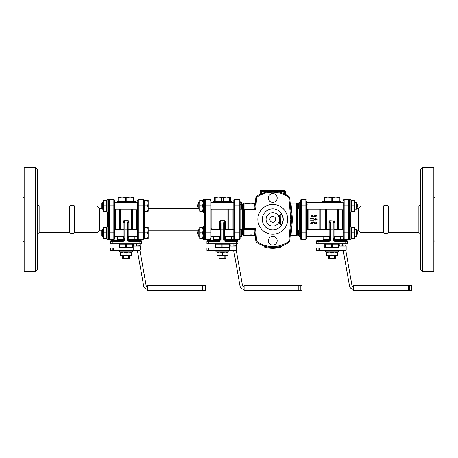 <?xml version="1.0" encoding="UTF-8"?>
<svg xmlns="http://www.w3.org/2000/svg" width="458" height="458" viewBox="0 0 458 458"><rect width="100%" height="100%" fill="white"/><g stroke="black" fill="none" stroke-linecap="round" stroke-linejoin="round"><path stroke-width="0.69" d="M420.69 235.286A2.513 2.513 0 0 0 418.177 232.773L418.177 205.963L388.321 205.963L388.321 232.773A4.191 4.191 0 0 1 383.438 232.773L383.438 205.963L360.956 205.963L360.956 232.773L383.438 232.773M74.562 232.773A4.191 4.191 0 0 1 69.679 232.773L69.679 205.963C71.305 204.921 72.937 204.921 74.562 205.963L74.562 232.773L97.044 232.773L97.044 205.963L74.562 205.963M103.371 209.18L102.506 209.18L102.506 202.476L103.371 202.476L103.371 200.381L103.857 200.381L103.371 203.106L103.371 200.381M102.506 229.55L101.865 230.191L101.865 235.612L102.506 236.254L102.506 229.55L103.371 229.55M148.192 230.179L147.705 227.454L148.192 227.454L148.192 235.624L147.705 232.904L148.192 230.179M148.192 238.349L147.705 238.349L148.192 235.624L148.192 238.349M147.705 232.904L144.259 232.904L144.259 238.349L147.705 238.349M144.259 232.904L144.259 227.454L147.705 227.454M144.259 237.776L143.755 237.776L143.755 200.089L143.755 200.959L144.259 200.959M102.506 202.476L101.865 203.117L101.865 208.539L102.506 209.18M148.192 203.106L147.705 200.381L148.192 200.381L148.192 208.55L147.705 205.831L148.192 203.106M148.192 211.275L147.705 211.275L148.192 208.55L148.192 211.275M147.705 205.831L144.259 205.831L144.259 211.275L147.705 211.275M144.259 205.831L144.259 200.381L147.705 200.381M349.603 208.865L349.603 212.323L350.942 212.323L350.942 199.333L349.603 199.333L349.603 239.397L350.942 239.397L350.942 226.407L349.603 226.407M210.193 238.292A0.836 0.687 0 0 0 211.029 237.605L211.029 200.089L210.193 199.253L210.193 205.831L204.743 205.831L204.743 199.333L203.404 199.333L203.404 212.323L204.743 212.323M204.743 205.831L204.743 239.397L203.404 239.397L203.404 226.407L204.743 226.407M108.397 226.407L107.058 226.407L107.058 239.397L108.397 239.397L107.058 239.397M108.397 212.323L107.058 212.323L107.058 199.333L108.397 199.333L108.397 239.397M351.28 209.18L350.942 209.18M343.317 209.18L306.705 209.18L306.705 234.29M354.629 209.18L356.393 209.18L356.393 202.476L354.629 202.476M306.705 232.046L306.734 231.685M307.627 229.55L307.627 209.18M351.28 236.254L350.942 236.254M343.317 236.254L334.019 236.254M329.829 236.254L306.705 236.254M306.705 237.37L306.705 209.071M354.629 236.254L356.393 236.254L356.393 229.55L354.629 229.55M199.717 202.476L198.789 202.476L198.789 209.18L199.717 209.18M203.071 202.476L203.404 202.476M211.029 202.476L233.815 202.476L233.815 200.089L233.815 238.641L234.656 239.477L234.656 199.253L239.265 199.253L239.265 239.477L240.101 238.641L240.101 201.079M199.717 229.55L198.789 229.55L198.789 236.254L199.717 236.254M203.071 229.55L203.404 229.55M211.029 229.55L220.327 229.55M224.517 229.55L233.815 229.55M244.068 229.498L254.035 229.727A0.836 0.532 175 0 1 254.871 230.185A0.836 0.836 0 0 0 254.035 229.418L254.522 235.006L255.295 235.006M290.195 203.026L296.458 203.026A0.836 0.836 0 0 1 297.185 203.449A0.836 0.836 0 0 0 297.912 203.867L297.912 234.862L297.185 235.286L297.185 203.449M290.263 235.006L291.03 235.006L292.467 219.399L291.025 203.724L290.263 203.833M256.617 240.559L255.787 240.633A2.513 2.513 0 0 0 256.864 242.488A28.064 28.064 0 0 0 288.689 242.482A2.513 2.513 0 0 0 289.771 240.633L288.935 240.559A1.677 1.677 0 0 1 288.214 241.795A27.228 27.228 0 0 1 257.339 241.795A1.677 1.677 0 0 1 256.617 240.559L255.57 228.582L254.871 230.185L255.787 240.633A2.513 2.513 0 0 0 256.864 242.488A28.064 28.064 0 0 0 288.689 242.482A2.513 2.513 0 0 0 289.771 240.633L291.626 219.399L289.759 198.096A2.513 2.513 0 0 0 288.683 196.242A28.064 28.064 0 0 0 256.864 196.242A2.513 2.513 0 0 0 255.787 198.096L254.871 208.545A0.836 0.532 5 0 1 254.035 209.003L254.035 209.312L245.127 209.312A1.677 1.677 0 0 0 243.45 210.989L244.068 209.232L244.068 203.026L250.99 203.821L255.335 203.226M255.283 203.833L254.522 203.724L254.035 209.003L244.068 209.232A0.836 0.521 0 0 0 243.341 209.489L243.45 210.989L243.713 210.09M255.352 235.704L245.963 235.704L250.99 234.908L255.335 235.504M292.467 219.399L290.784 219.399L288.935 240.559M290.286 203.833L291.025 203.724L290.252 203.724M255.352 203.026L245.963 203.026M243.65 228.588L243.45 228.067A0.836 0.801 0 0 0 243.65 228.588L244.068 229.504A0.836 0.521 180 0 1 243.341 229.24L243.341 235.286L244.068 235.704L244.068 229.504M255.295 203.724L254.522 203.724L255.238 203.833M257.86 219.365A14.914 14.914 0 0 1 280.233 206.449A14.914 14.914 0 0 1 280.233 232.28A14.914 14.914 0 0 1 257.86 219.365M268.377 197.999A4.397 4.397 0 0 1 274.972 194.192A4.397 4.397 0 0 1 274.972 201.812A4.397 4.397 0 0 1 268.377 197.999M268.377 240.731A4.397 4.397 0 0 1 274.972 236.918A4.397 4.397 0 0 1 274.972 244.538A4.397 4.397 0 0 1 268.377 240.731M245.127 228.582L255.57 228.582L254.035 229.418L245.127 229.418L245.127 228.582A0.836 0.836 0 0 1 244.291 227.74L244.291 210.989A0.836 0.836 0 0 1 245.127 210.148L255.57 210.148L254.871 208.545A0.836 0.836 0 0 1 254.035 209.312L255.57 210.148L256.617 198.171A1.677 1.677 0 0 1 257.339 196.934A27.228 27.228 0 0 1 288.208 196.934A1.677 1.677 0 0 1 288.929 198.165L289.759 198.096A2.513 2.513 0 0 0 288.683 196.242L288.208 196.934M245.127 209.003L245.127 209.312A1.677 1.677 0 0 0 243.45 210.989L243.341 229.24M241.778 203.867L242.614 203.867L242.614 234.862A0.836 0.836 0 0 1 243.341 235.286M244.291 210.989L243.45 210.989L243.45 210.663A0.836 0.801 180 0 1 243.65 210.148M245.127 229.418A1.677 1.677 0 0 1 243.45 227.74L243.45 227.746A1.677 1.677 0 0 0 245.127 229.418L245.127 229.727M262.302 219.365A10.471 10.471 0 0 0 278.012 228.433A10.471 10.471 0 0 0 278.012 210.296A10.471 10.471 0 0 0 262.302 219.365M281 214.338A1.26 1.26 0 0 1 282.145 215.071A10.305 10.305 0 0 1 282.145 223.659A1.26 1.26 0 0 1 281 224.391L280.903 224.391A1.26 1.26 0 0 1 279.643 223.138L279.643 215.598A1.26 1.26 0 0 1 280.903 214.338L281.641 214.516L280.737 214.825A1.26 0.452 0 0 0 279.815 214.968M279.477 219.365A6.704 6.704 0 0 1 269.424 225.17A6.704 6.704 0 0 1 269.424 213.56A6.704 6.704 0 0 1 279.477 219.365M269.842 219.365A2.931 2.931 0 0 0 274.239 221.907A2.931 2.931 0 0 0 274.239 216.823A2.931 2.931 0 0 0 269.842 219.365M280.903 214.338L280.737 224.38L279.643 223.138M279.775 215.042L279.643 215.598M285.3 194.249L284 193.642L284.504 191.301L285.34 191.301L285.34 193.505L284.504 192.492A29.323 29.323 0 0 0 281.269 191.301L284.504 191.301L284.504 190.459L261.049 190.459L261.049 191.301L264.283 191.301A29.323 29.323 0 0 0 261.049 192.492L260.253 193.442M285.162 193.27L285.34 193.505A1.26 1.26 0 0 0 285.998 194.61L285.975 194.598M260.207 191.301L260.207 193.505A1.26 1.26 0 0 1 259.543 194.616L261.547 193.642L261.049 191.301L260.207 191.301A0.836 0.836 0 0 1 261.049 190.459M284.504 190.459A0.836 0.836 0 0 1 285.34 191.301A0.836 0.836 0 0 0 284.504 190.459M279.134 192.028L280.903 192.503L281.269 191.301L264.283 191.301L264.65 192.503L269.762 191.461M260.115 194.312L259.554 194.61A1.26 1.26 0 0 1 259.543 194.616L259.715 194.518M284 193.642L286.004 194.616A1.26 1.26 0 0 1 285.998 194.61L285.998 194.61A1.26 1.26 0 0 0 286.004 194.616L285.998 194.61A1.26 1.26 0 0 0 286.004 194.616A1.26 1.26 0 0 1 285.998 194.61A1.26 1.26 0 0 1 285.34 193.505M281.286 246.112L281.286 246.988L277.6 247.864A28.906 28.906 0 0 1 272.773 248.27L272.035 248.259A28.906 28.906 0 0 1 264.26 246.988L264.26 246.106M272.035 248.259L272.035 247.423M272.773 248.27L272.773 247.434M277.6 247.864L277.6 247.017M240.101 237.37L240.101 238.641L240.101 236.254L241.778 236.254L241.778 229.55L240.101 229.55M233.815 201.079L233.815 200.089L234.656 199.253L233.815 200.089M232.979 233.798A0.836 0.779 180 0 1 233.815 234.582M240.937 204.926A0.836 0.779 0 0 1 240.101 204.142M239.265 238.337L240.101 237.65M300.425 201.079L300.425 238.641C300.78 239.414 301.055 239.694 301.261 239.477L301.261 199.253L300.425 200.089L300.425 203.867M300.425 200.089L301.261 199.253L305.87 199.253L305.87 205.831L306.705 205.831L306.705 232.904L306.705 201.079M307.547 204.926A0.836 0.779 0 0 1 306.705 204.142M299.584 233.798A0.836 0.779 180 0 1 300.425 234.582M301.261 238.337L300.425 237.65M343.317 202.476L306.705 202.476L306.705 201.36M198.789 229.55A6.114 6.114 0 0 0 198.789 236.254M240.101 209.18L241.778 209.18L241.778 202.476L240.101 202.476M197.793 205.831A6.114 6.114 0 0 1 198.789 202.476A6.114 6.114 0 0 0 198.789 209.18M233.815 232.904L240.101 232.904L240.101 232.051L240.101 234.29M240.101 232.046L240.124 231.685M300.425 238.641C300.78 239.414 301.055 239.694 301.261 239.477L305.87 239.477L305.87 205.831L300.425 205.831L300.425 204.394M300.425 232.046L300.425 209.18L299.166 209.18L299.166 202.476L298.748 202.894L298.748 208.762L299.166 209.18M356.393 236.254A6.114 6.114 0 0 0 356.393 229.55M298.748 229.968L298.748 235.836L299.166 236.254L299.166 229.55L298.748 229.968M300.425 236.254L299.166 236.254M356.393 209.18A6.114 6.114 0 0 0 356.393 202.476M202.585 238.349L203.071 235.624L203.071 238.349L199.717 238.349L199.717 227.454L200.203 227.454L199.717 230.179L200.203 232.904L199.717 235.624L200.203 238.349M202.585 232.904L203.071 230.179L203.071 235.624L202.585 232.904L200.203 232.904M202.585 227.454L203.071 227.454L203.071 230.179L202.585 227.454L200.203 227.454M202.585 211.275L203.071 208.55L203.071 211.275L199.717 211.275L199.717 200.381L200.203 200.381L199.717 203.106L200.203 205.831L199.717 208.55L200.203 211.275M202.585 205.831L203.071 203.106L203.071 208.55L202.585 205.831L200.203 205.831M202.585 200.381L203.071 200.381L203.071 203.106L202.585 200.381L200.203 200.381M354.143 238.349L354.629 235.624L354.629 238.349L351.28 238.349L351.28 227.454L351.761 227.454L351.28 230.179L351.761 232.904L351.28 235.624L351.761 238.349M354.143 232.904L354.629 230.179L354.629 235.624L354.143 232.904L351.761 232.904M354.143 227.454L354.629 227.454L354.629 230.179L354.143 227.454L351.761 227.454M354.143 211.275L354.629 208.55L354.629 211.275L351.28 211.275L351.28 200.381L351.761 200.381L351.28 203.106L351.761 205.831L351.28 208.55L351.761 211.275M354.143 205.831L354.629 203.106L354.629 208.55L354.143 205.831L351.761 205.831M354.143 200.381L354.629 200.381L354.629 203.106L354.143 200.381L351.761 200.381M203.404 236.254L203.071 236.254L203.071 238.349M69.679 232.773L39.823 232.773L39.823 205.963A2.513 2.513 0 0 1 37.31 203.449M35.632 271.308L37.31 269.636L37.31 169.099L35.632 167.422L35.632 271.308L24.16 271.308L24.16 167.422L35.632 167.422M24.16 196.465A1.677 1.677 0 0 1 22.9 198.085L22.9 240.645L24.16 242.271M114.683 236.546L114.683 201.125A0.836 0.687 0 0 0 113.842 200.444M114.683 229.303A0.836 0.51 180 0 1 115.519 228.794L115.519 209.936A0.836 0.51 0 0 1 114.683 209.426M115.279 209.18L115.519 209.936L115.279 209.18M113.842 238.292A0.836 0.687 -0 0 0 114.683 237.605L114.683 238.641C114.328 239.414 114.048 239.694 113.842 239.477C114.048 239.694 114.328 239.414 114.683 238.641M101.865 208.476L99.558 208.476L99.558 230.26L97.044 232.773M211.029 229.303A0.836 0.51 180 0 1 211.865 228.794L211.865 209.936A0.836 0.51 0 0 1 211.029 209.426M211.865 228.794L211.625 229.55L211.865 228.794M211.029 205.831L210.193 205.831L210.193 232.904L205.585 232.904L205.585 199.253L210.193 199.253L211.029 200.089L211.029 201.125A0.836 0.687 0 0 0 210.193 200.444M211.029 237.605L211.029 238.641L210.193 239.477L210.646 239.345M137.469 202.184L137.469 238.641L137.469 232.904L138.31 232.904L138.31 205.831L137.469 205.831M137.469 209.426A0.836 0.51 0 0 1 136.633 209.936L136.633 228.794A0.836 0.51 180 0 1 137.469 229.303M138.31 200.444A0.836 0.687 180 0 0 137.469 201.125L137.469 200.089L138.31 199.253L138.31 205.831L142.913 205.831L142.913 232.904L138.31 232.904L138.31 239.477C138.104 239.694 137.824 239.414 137.469 238.641C137.824 239.414 138.104 239.694 138.31 239.477L142.913 239.477L143.755 238.641L143.755 232.904L142.913 232.904L142.913 239.477C143.119 239.694 143.4 239.414 143.755 238.641L143.755 237.776L143.755 238.641M136.633 228.794L136.873 229.55M211.029 236.546L211.029 232.904L210.193 232.904L210.193 239.477L211.029 238.641M132.568 250.446L132.568 251.786L119.584 251.786L119.584 250.446M112.262 250.446L110.578 250.446L110.578 247.933L112.262 247.933L112.262 250.446L135.98 250.446A1.677 1.677 0 0 1 137.629 251.831L143.629 285.861A4.191 4.191 0 0 0 147.757 289.324M133.387 246.089L133.387 245.791L135.064 246.089L140.091 245.791L140.091 246.089M140.091 243.828L140.091 244.131L138.413 243.828L133.387 244.131L133.387 243.828M140.091 245.791L140.091 244.131M136.742 245.791L136.742 244.131M133.387 245.791L133.387 244.131M139.902 243.828L112.25 243.828L112.25 241.314L123.145 241.314A1.677 1.677 0 0 0 124.816 239.643L124.816 239.047L127.33 239.047L127.33 239.643A1.677 1.677 0 0 0 129.007 241.314L139.902 241.314L139.902 243.828L141.574 243.828L141.574 241.314A0.836 0.836 0 0 0 140.738 240.479L129.007 240.479L128.755 236.254M110.578 243.828L110.578 241.314L110.578 243.828L112.25 243.828M140.303 249.862A0.418 0.418 0 0 1 139.879 250.28L133.599 250.28L133.181 249.862L133.181 246.089L140.303 246.089L140.303 249.862L133.181 249.862M134.646 240.479L134.646 239.797L138.831 239.797L138.831 240.479L139.902 240.479L138.831 240.479M137.932 239.391L135.058 239.391L134.646 239.797M138.677 250.28L134.807 250.28M139.742 250.28A4.191 4.191 0 0 1 140.108 251.396L146.108 285.426A1.677 1.677 0 0 0 147.757 286.811M134.807 239.643L128.171 239.643L128.171 223.086L128.171 239.643A0.836 0.836 0 0 0 129.007 240.479A0.836 0.836 0 0 1 128.171 239.643L127.33 239.643M123.981 229.258L123.981 239.643A0.836 0.836 0 0 1 123.145 240.479L111.414 240.479A0.836 0.836 0 0 0 110.578 241.314L112.25 241.314L112.25 240.479M131.52 229.55L131.52 209.18M132.488 209.18L132.488 229.55M129.843 247.933L129.843 247.515M123.397 236.254L123.145 240.479L117.506 240.479L121.885 240.479M139.902 240.479L140.738 240.479A0.836 0.836 0 0 1 141.574 241.314L139.902 241.314L139.902 240.479M123.981 230.219L124.816 229.802L124.816 222.657A0.836 0.429 180 0 0 123.981 223.086L123.981 239.643A0.836 0.836 0 0 1 123.145 240.479L123.145 241.314M128.171 238.4L127.33 239.047L127.33 229.802L128.171 230.219M124.816 222.657L123.889 220.75L128.263 220.75L127.33 222.657L127.33 229.802L124.816 229.802L124.816 239.047L123.981 238.4M127.33 222.657A0.836 0.429 -0 0 1 128.171 223.086L129.007 221.037L128.263 220.75M123.889 220.75L123.145 221.037L123.981 223.086M116.859 202.476L116.859 201.354L135.293 201.354L135.293 202.476M119.664 229.55L119.664 209.18M120.631 229.55L120.631 209.18M124.387 209.18L127.753 209.18M123.643 252.123L123.643 251.786M128.509 258.575L129.425 258.575L128.509 258.575L128.509 255.472M122.973 258.827L124.004 258.827L122.973 258.827M128.148 258.827L124.004 258.827M133.181 247.515L118.954 247.515L118.954 247.034L122.515 247.515L126.557 247.034L129.969 247.515M122.177 247.515L122.515 247.515M133.198 246.089L133.198 244.166L132.717 244.166L132.717 247.034L133.181 247.034M129.637 247.515L132.717 247.034M132.717 244.166L126.557 244.166L126.557 247.034M126.557 244.166L119.435 244.166L119.435 247.034M119.435 244.166L118.954 244.166L118.954 247.034M125.595 244.166L125.595 247.034M132.316 244.166L132.316 243.828M128.509 251.786L128.509 252.123M123.643 258.575L123.643 255.472M133.181 247.933L112.262 247.933M147.757 285.552L147.757 290.578L203.896 290.578L203.896 285.552L147.757 285.552M203.896 285.552L205.665 285.552L205.665 290.578L203.896 290.578M131.52 252.123L131.52 252.61L128.801 252.123L131.52 252.123M131.52 254.986L131.52 255.472L120.631 255.472L120.631 254.986L123.351 255.472L126.076 254.986L128.801 255.472L131.52 254.986L131.52 252.61M120.631 252.123L128.801 252.123L126.076 252.61L123.351 252.123L120.631 252.61L120.631 252.123M120.631 254.986L120.631 252.61M126.076 254.986L126.076 252.61M134.034 197.65L130.055 197.163L126.809 197.65L122.097 197.163L118.118 197.65L118.118 197.163L134.034 197.163L134.034 201.354M133.301 197.65L133.301 201.354M126.809 197.65L126.809 201.354M125.343 197.65L125.343 201.354M118.118 197.65L118.118 201.354M118.851 197.65L118.851 201.354M228.914 250.446L228.914 251.786L215.93 251.786L215.93 250.446M208.608 250.446L206.924 250.446L206.924 247.933L208.608 247.933L208.608 250.446L232.326 250.446A1.677 1.677 0 0 1 233.975 251.831L239.981 285.861A4.191 4.191 0 0 0 244.103 289.324M229.733 246.089L229.733 245.791L231.41 246.089L236.437 245.791L236.437 246.089M236.437 243.828L236.437 244.131L234.765 243.828L229.733 244.131L229.733 243.828M236.437 245.791L236.437 244.131M233.088 245.791L233.088 244.131M229.733 245.791L229.733 244.131M236.248 243.828L208.602 243.828L208.602 241.314L219.491 241.314A1.677 1.677 0 0 0 221.168 239.643L221.168 239.047L223.681 239.047L223.681 239.643A1.677 1.677 0 0 0 225.353 241.314L236.248 241.314L236.248 243.828L237.925 243.828L237.925 241.314A0.836 0.836 0 0 0 237.084 240.479L225.353 240.479L225.101 236.254M206.924 243.828L206.924 241.314L206.924 243.828L208.602 243.828M229.945 250.28L229.527 249.862L236.649 249.862A0.418 0.418 0 0 1 236.231 250.28L229.945 250.28L236.231 250.28M230.992 240.479L230.992 239.797L235.183 239.797L235.183 240.479M229.527 249.862L229.527 246.089L236.649 246.089L236.649 249.862M234.278 239.391L231.404 239.391L230.992 239.797M236.088 250.28A4.191 4.191 0 0 1 236.454 251.396L242.454 285.426A1.677 1.677 0 0 0 244.103 286.811M224.517 229.258L224.517 239.643L224.517 223.086L225.353 221.037L224.609 220.75L223.681 222.657A0.836 0.429 -0 0 1 224.517 223.086M220.327 229.258L220.327 239.643A0.836 0.836 0 0 1 219.491 240.479L207.76 240.479A0.836 0.836 0 0 0 206.924 241.314L208.602 241.314L208.602 240.479M227.866 229.55L227.866 209.18M228.834 209.18L228.834 229.55M226.195 247.933L226.195 247.515M220.327 230.219L221.168 229.802L221.168 222.657A0.836 0.429 180 0 0 220.327 223.086L220.327 239.643A0.836 0.836 0 0 1 219.491 240.479L219.748 239.643L213.628 239.643C213.84 239.843 213.56 240.124 212.787 240.479M224.517 238.4L223.681 239.047L223.681 229.802L224.517 230.219M223.681 222.657L223.681 229.802L221.168 229.802L221.168 239.047L220.327 238.4M231.153 239.643L224.517 239.643A0.836 0.836 0 0 0 225.353 240.479A0.836 0.836 0 0 1 224.517 239.643L223.681 239.643M221.168 222.657L220.235 220.75L224.609 220.75M220.241 220.75L219.491 221.037L220.327 223.086M213.205 202.476L213.205 201.354L231.639 201.354L231.639 202.476M216.01 229.55L216.01 209.18M216.977 229.55L216.977 209.18M220.733 209.18L224.099 209.18M219.989 252.123L219.989 251.786M224.855 258.575L225.777 258.575L224.855 258.575L224.855 255.472M219.325 258.827L220.35 258.827L219.325 258.827M224.494 258.827L220.35 258.827M229.527 247.515L215.3 247.515L215.3 247.034L218.861 247.515L222.903 247.034L226.321 247.515M218.529 247.515L218.861 247.515M229.544 246.089L229.544 244.166L229.063 244.166L229.063 247.034L229.527 247.034M225.983 247.515L229.063 247.034M229.063 244.166L222.903 244.166L222.903 247.034M222.903 244.166L215.787 244.166L215.787 247.034M215.787 244.166L215.3 244.166L215.3 247.034M221.941 244.166L221.941 247.034M228.662 244.166L228.662 243.828M224.855 251.786L224.855 252.123M219.989 258.575L219.989 255.472M229.527 247.933L208.608 247.933M244.103 285.552L244.103 290.578L300.242 290.578L300.242 285.552L244.103 285.552M300.242 285.552L302.017 285.552L302.017 290.578L300.242 290.578M227.866 252.123L227.866 252.61L225.147 252.123L227.866 252.123M227.866 254.986L227.866 255.472L216.977 255.472L216.977 254.986L219.703 255.472L222.422 254.986L225.147 255.472L227.866 254.986L227.866 252.61M216.977 252.123L225.147 252.123L222.422 252.61L219.703 252.123L216.977 252.61L216.977 252.123M216.977 254.986L216.977 252.61M222.422 254.986L222.422 252.61M230.38 197.65L226.401 197.163L223.161 197.65L218.443 197.163L214.464 197.65L214.464 197.163L230.38 197.163L230.38 201.354M229.647 197.65L229.647 201.354M223.161 197.65L223.161 201.354M221.689 197.65L221.689 201.354M214.464 197.65L214.464 201.354M215.197 197.65L215.197 201.354M422.368 167.422L420.69 169.099L420.69 269.636L422.368 271.308L422.368 167.422L433.84 167.422L433.84 271.308L422.368 271.308M433.84 242.271A1.677 1.677 0 0 1 435.1 240.645L435.1 198.085L433.84 196.465M343.317 202.184L343.317 238.641L343.317 232.904L344.158 232.904L344.158 205.831L343.317 205.831M343.317 209.426A0.836 0.51 0 0 1 342.481 209.936L342.481 228.794A0.836 0.51 180 0 1 343.317 229.303M342.721 229.55L342.481 228.794L342.721 229.55M349.603 205.831L344.158 205.831L344.158 199.253L348.767 199.253L349.603 200.089L348.767 199.253L348.767 239.477L344.158 239.477L343.317 238.641L343.317 237.605A0.836 0.687 180 0 0 344.158 238.292M344.158 200.444A0.836 0.687 180 0 0 343.317 201.125L343.317 200.089L344.158 199.253M356.793 230.26L358.442 230.26L358.442 208.476L360.956 205.963M320.194 229.55L320.194 209.18M325.512 229.55L325.512 209.18M339.149 197.65L335.903 197.163L339.882 197.163L339.882 197.65L339.149 197.65L339.149 201.354M331.191 197.65L327.945 197.163L335.903 197.163L331.191 197.65L331.191 201.354M327.945 197.163L323.966 197.65L323.966 197.163L327.945 197.163M324.699 197.65L324.699 201.354M323.966 197.65L323.966 201.354M332.657 197.65L332.657 201.354M339.882 197.65L339.882 201.354M322.707 202.476L322.707 201.354L341.141 201.354L341.141 202.476M334.649 255.472L326.48 255.472L326.48 254.986L329.199 255.472L331.924 254.986L334.649 255.472L337.369 254.986L337.369 255.472L334.649 255.472M329.199 252.123L326.48 252.61L326.48 252.123L334.649 252.123L331.924 252.61L329.199 252.123M337.369 252.61L334.649 252.123L337.369 252.123L337.369 254.986M331.924 254.986L331.924 252.61M326.48 254.986L326.48 252.61M334.357 255.472L334.357 258.575L333.996 258.827L328.575 258.575L328.575 255.472M335.273 255.472L335.273 258.575L334.357 258.575M334.357 251.786L334.357 252.123M329.491 258.575L329.491 255.472M318.11 250.446L316.426 250.446L316.426 247.933L318.11 247.933L318.11 250.446L341.828 250.446A1.677 1.677 0 0 1 343.477 251.831L349.477 285.861A4.191 4.191 0 0 0 353.605 289.324M339.029 247.933L318.11 247.933M353.605 286.811A1.677 1.677 0 0 1 351.956 285.426L345.956 251.396A4.191 4.191 0 0 0 345.59 250.28M409.744 285.552L353.605 285.552L353.605 290.578L409.744 290.578L409.744 285.552L411.513 285.552L411.513 290.578L409.744 290.578M329.491 252.123L329.491 251.786M338.164 244.166L338.164 243.828M339.029 247.515L335.485 247.515L339.029 247.034M324.802 247.515L324.802 247.034L328.363 247.515L324.802 247.515M328.363 247.515L331.443 247.034L335.485 247.515L328.031 247.515M345.727 250.28L339.447 250.28L345.727 250.28A0.418 0.418 0 0 0 346.151 249.862L339.029 249.862L339.046 244.166L324.802 244.166L324.802 247.034M332.405 244.166L332.405 247.034M331.443 244.166L331.443 247.034M325.283 244.166L325.283 247.034M335.485 247.515L335.823 247.515M338.565 244.166L338.565 247.034M328.575 258.575L329.852 258.827M333.996 258.827L335.273 258.575M330.235 209.18L333.601 209.18M326.48 229.55L326.48 209.18M329.245 236.254L329.245 239.643L329.829 239.643A0.836 0.836 0 0 1 328.993 240.479L317.262 240.479A0.836 0.836 0 0 0 316.426 241.314L328.993 241.314A1.677 1.677 0 0 0 330.67 239.643L330.67 222.657A0.836 0.429 180 0 0 329.829 223.086L328.993 221.037L329.737 220.75L334.855 221.037L334.019 223.086A0.836 0.429 -0 0 0 333.184 222.657L333.184 239.643A1.677 1.677 0 0 0 334.855 241.314L345.75 241.314L345.75 240.479L334.855 240.479A0.836 0.836 0 0 1 334.019 239.643L334.019 238.4L333.184 239.047L330.67 239.047L329.829 238.4L329.829 223.086L329.829 230.219L330.67 229.802L333.184 229.802L334.019 230.219L334.019 223.086M337.369 229.55L337.369 209.18M338.336 209.18L338.336 229.55M329.829 230.219L329.829 238.4M330.67 222.657L329.737 220.75M334.111 220.75L333.184 222.657M334.019 238.4L334.019 230.219M343.781 239.391L340.907 239.391L340.494 239.797L344.685 239.797L344.685 240.479L345.75 240.479L334.855 240.479L334.603 239.643L334.019 239.643L334.019 229.258M347.422 241.314L345.75 241.314L345.75 243.828L347.422 243.828L347.422 241.314A0.836 0.836 0 0 0 346.586 240.479L345.75 240.479M323.125 236.254L323.125 239.643L329.245 239.643L328.993 241.314M336.115 240.479L340.494 240.479L340.494 239.797M337.786 240.479L340.494 240.479M317.262 240.479A0.836 0.836 0 0 0 316.426 241.314L316.426 243.828L318.098 243.828L318.098 240.479M345.75 243.828L318.098 243.828M335.697 247.933L335.697 247.515M339.029 246.089L346.151 246.089L346.151 249.862M339.235 246.089L339.235 243.828M339.235 245.791L340.912 246.089L342.59 245.791L342.59 244.131L340.912 243.828L339.235 244.131M342.59 245.791L344.261 246.089L345.939 245.791L345.939 246.089M345.939 243.828L345.939 244.131L344.261 243.828L342.59 244.131M345.939 245.791L345.939 244.131M338.416 250.446L338.416 251.786L325.432 251.786L325.432 250.446M308.045 229.55L308.045 209.18M312.081 215.426L311.726 215.873L312.322 215.775L311.921 215.426L311.852 215.976L312.333 215.678M319.776 209.18L319.776 229.55M312.093 216.588L312.093 216.262M315.814 218.523L317.268 219.359L315.814 220.195L315.814 219.697L313.919 219.697L313.627 220.195L310.564 220.195L311.051 219.359L310.564 218.523L313.627 218.523L313.919 219.021L315.814 219.021L315.814 218.523L317.268 219.359L315.814 220.195M315.762 215.426L316.432 215.758L315.843 216.846L315.276 216.588L316.175 216.256L315.843 215.426L315.27 215.426L315.762 215.168M314.159 215.3L314.4 216.777L313.364 216.846L314.159 216.588L314.159 216.136L313.232 216.01L314.159 215.878L314.159 215.3M312.293 216.794L311.909 216.846L311.612 216.084L312.081 215.168L312.39 216.084L312.093 216.846L312.39 216.084L312.081 215.168L312.373 215.26M312.969 221.872L312.705 222.17L312.969 221.872L312.705 222.17L312.969 221.872L314.549 222.159L314.6 223.704L314.079 223.704L314.056 222.399L312.705 222.17L314.028 222.388M316.404 222.124L316.404 223.447L317.188 223.704L316.93 223.968L315.356 223.968L315.356 223.447L315.883 223.447L315.883 222.124L316.404 222.124L315.883 222.124M317.188 223.704L316.925 223.447L316.93 223.968L317.188 223.704M315.356 223.447L315.356 223.968L315.356 223.447M311.818 222.462L310.753 223.922L311.36 222.159L312.304 222.159L312.894 223.933L311.829 222.456L311.131 223.836L310.679 223.573M311.36 222.159L312.304 222.159M311.852 222.462L312.533 223.836M312.986 223.573L312.894 223.933M314.6 223.704L314.079 223.704L314.6 223.704M311.909 216.262L311.909 216.588M311.492 216.428L311.617 216.13L311.909 216.846L311.612 216.084L311.921 215.168M315.762 216.846L315.31 216.411M315.843 216.588L316.175 216.256M316.175 215.758L315.843 215.426M316.129 216.771L315.843 216.846M315.843 215.168L316.432 215.758M313.627 218.523L313.919 219.021M313.919 219.697L313.627 220.195M106.239 211.275L106.72 208.55L106.72 211.275L103.371 211.275L103.371 203.106L103.857 205.831L103.371 208.55L103.857 211.275M106.239 205.831L106.72 203.106L106.72 208.55L106.239 205.831L103.857 205.831M106.239 200.381L106.72 200.381L106.72 203.106L106.239 200.381L103.857 200.381M103.857 227.454L103.371 230.179L103.371 227.454L106.72 227.454L106.72 238.349L106.239 238.349L106.72 235.624L106.239 232.904L106.72 230.179L106.239 227.454M103.857 232.904L103.371 235.624L103.371 230.179L103.857 232.904L106.239 232.904M103.857 238.349L103.371 238.349L103.371 235.624L103.857 238.349L106.239 238.349M107.058 236.254L106.72 236.254L106.72 238.349M296.458 203.026L296.458 235.704L290.2 235.704M288.214 241.795L288.689 242.482M256.864 242.488L257.339 241.795M254.871 230.185A0.836 0.836 0 0 0 254.035 229.418M243.341 209.489L243.341 203.449L243.341 209.489M289.204 201.32L290.784 219.399M257.339 196.934L256.864 196.242M255.787 198.096L256.617 198.171M245.127 209.312L245.127 210.148M243.45 227.74L244.291 227.74M254.871 208.545A0.836 0.836 0 0 1 254.035 209.312M260.207 193.505A1.26 1.26 0 0 1 259.554 194.61M233.815 205.831L240.101 205.831M306.705 232.904L300.425 232.904M299.584 209.18L299.584 229.55M307.547 229.55L307.547 209.18M240.937 229.55L240.937 209.18M232.979 209.18L232.979 229.55M109.233 238.292A0.836 0.687 180 0 1 108.397 237.605M108.397 205.831L113.842 205.831L113.842 239.477L109.233 239.477C109.033 239.694 108.752 239.414 108.397 238.641C108.752 239.414 109.033 239.694 109.233 239.477L109.233 199.253L113.842 199.253L113.842 205.831L114.683 205.831M108.397 232.904L114.683 232.904M109.233 200.444A0.836 0.687 180 0 0 108.397 201.125M107.561 212.323L107.561 226.407M138.31 238.292A0.836 0.687 180 0 1 137.469 237.605M142.913 200.444A0.836 0.687 0 0 1 143.755 201.125M205.585 200.444A0.836 0.687 180 0 0 204.743 201.125M210.193 239.477L205.585 239.477L205.585 232.904L204.743 232.904M142.913 238.292A0.836 0.687 0 0 0 143.755 237.605M138.31 199.253L142.913 199.253C143.108 199.03 143.388 199.31 143.755 200.089C143.388 199.31 143.108 199.03 142.913 199.253L142.913 205.831L143.755 205.831M203.907 212.323L203.907 226.407M144.591 227.454L144.591 211.275M124.816 239.643L117.277 239.643C117.494 239.843 117.214 240.124 116.441 240.479M129.007 229.55L129.007 221.037M129.007 240.479L129.007 241.314M123.145 221.037L123.145 229.55M113.71 250.446L113.71 247.933M202.476 285.552L202.476 290.578M219.748 236.254L219.748 239.643L221.168 239.643M236.248 240.479L236.248 241.314L237.925 241.314A0.836 0.836 0 0 0 237.084 240.479M219.491 241.314L219.491 240.479M225.353 229.55L225.353 221.037M225.353 240.479L225.353 241.314M219.491 221.037L219.491 229.55M210.056 250.446L210.056 247.933M298.822 285.552L298.822 290.578M348.767 200.444A0.836 0.687 0 0 1 349.603 201.125M343.317 238.641L344.158 239.477L344.158 232.904L349.603 232.904M348.767 238.292A0.836 0.687 0 0 0 349.603 237.605M350.439 226.407L350.439 212.323M319.558 250.446L319.558 247.933M408.324 285.552L408.324 290.578M328.993 221.037L328.993 229.55M334.855 229.55L334.855 221.037M334.855 240.479L334.855 241.314M333.184 239.643L334.019 239.643M329.829 239.643L330.67 239.643M340.655 239.643L334.603 239.643L334.603 236.254M388.321 205.963C386.695 204.921 385.064 204.921 383.438 205.963M137.469 229.55L128.171 229.55M123.981 229.55L114.683 229.55M107.058 229.55L106.72 229.55M137.469 236.254L128.171 236.254M123.981 236.254L114.683 236.254M103.371 236.254L102.506 236.254L101.865 235.612M144.259 228.032L143.755 228.032M137.469 202.476L114.683 202.476M107.058 202.476L106.72 202.476M137.469 209.18L114.683 209.18M107.058 209.18L106.72 209.18M144.259 210.703L143.755 210.703M350.942 202.476L351.28 202.476M306.705 229.55L329.829 229.55M334.019 229.55L343.317 229.55M350.942 229.55L351.28 229.55M233.815 209.18L211.029 209.18M203.404 209.18L203.071 209.18M233.815 236.254L224.517 236.254M220.327 236.254L211.029 236.254M244.068 235.704L245.963 235.704M296.458 235.704L297.185 235.286M242.614 203.867L244.068 203.026M233.815 238.641L234.656 239.477L239.276 239.477M239.265 199.253L240.101 200.089L239.265 199.253M239.334 239.477L239.774 239.305M305.87 239.477L306.705 238.641L305.87 239.477M305.87 199.253L306.705 200.089L305.87 199.253M298.748 203.867L297.912 203.867M298.748 234.862L297.912 234.862M299.166 229.55L300.425 229.55M299.166 202.476L300.425 202.476M39.823 232.773C38.295 232.922 37.459 233.757 37.31 235.286M39.823 205.963L69.679 205.963M113.842 199.253L114.683 200.089M108.97 199.293L109.233 199.253C109.044 199.03 108.764 199.31 108.397 200.089L108.586 199.562M101.865 230.26L99.558 230.26M99.558 208.476L97.044 205.963M205.585 239.477L204.743 238.641L205.585 239.477M205.585 199.253L204.743 200.089M148.192 230.26L198.394 230.26M148.192 208.476L198.394 208.476M138.511 239.477L138.831 239.797M117.277 236.254L117.277 239.643M134.875 236.254L134.875 239.574M122.303 247.933L122.303 247.515M122.727 251.786L122.727 252.123M119.836 243.828L119.836 244.166M122.727 255.472L122.727 258.575M129.425 251.786L129.425 252.123M129.425 255.472L129.425 258.575M234.862 239.477L235.183 239.797M213.628 236.254L213.628 239.643M231.221 236.254L231.221 239.574M218.655 247.933L218.655 247.515M241.778 234.862L242.614 234.862M219.073 251.786L219.073 252.123M216.182 243.828L216.182 244.166M219.073 255.472L219.073 258.575M225.777 251.786L225.777 252.123M225.777 255.472L225.777 258.575M418.177 205.963C419.705 205.814 420.541 204.972 420.69 203.449M418.177 232.773L388.321 232.773M348.767 239.477L349.603 238.641L348.767 239.477M356.793 208.476L358.442 208.476M358.442 230.26L360.956 232.773M335.273 251.786L335.273 252.123M325.684 243.828L325.684 244.166M328.575 251.786L328.575 252.123M323.125 239.643C323.342 239.843 323.062 240.124 322.289 240.479M328.157 247.933L328.157 247.515M340.723 236.254L340.723 239.574M344.359 239.477L344.685 239.797M339.029 249.862L339.447 250.28"/></g></svg>
